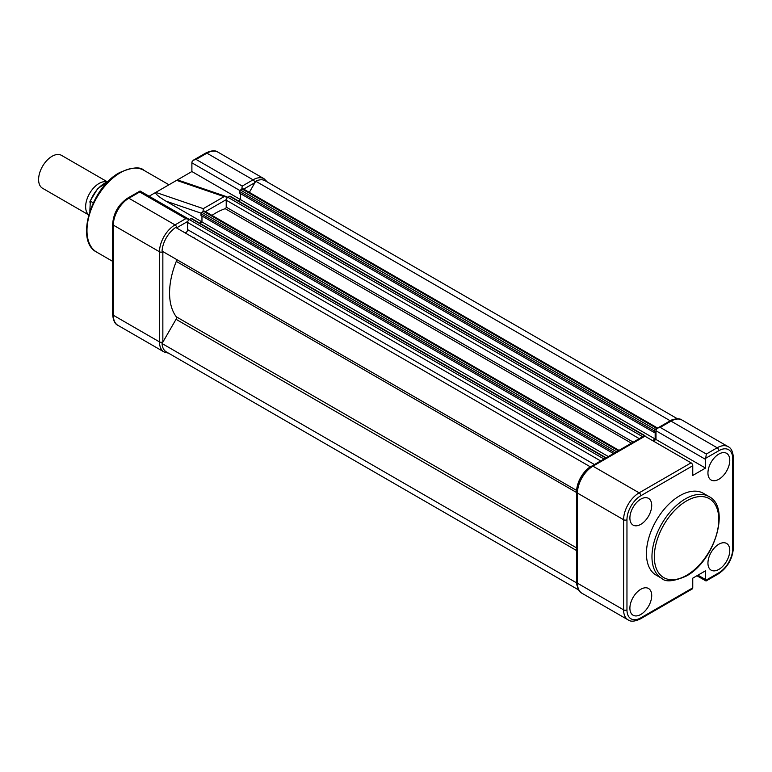 <?xml version="1.0" encoding="UTF-8"?>
<svg xmlns="http://www.w3.org/2000/svg" width="772" height="772" viewBox="0 0 772 772"><rect width="100%" height="100%" fill="white"/><g stroke="black" fill="none" stroke-linecap="round" stroke-linejoin="round"><path stroke-width="1.16" d="M184.759 232.681A2.374 1.37 120 0 0 185.936 232.555A2.374 1.37 120 0 0 187.615 229.651L187.615 222.471A2.374 1.37 -60 0 1 189.285 219.557L191.012 218.563A1.187 0.685 -60 0 1 191.601 218.505L606.088 457.815M211.962 215.369A65.282 37.693 -60 0 1 225.202 208.681A1.187 0.685 120 0 0 225.376 208.604A1.187 0.685 120 0 0 226.215 207.147L226.215 200.18A2.374 1.37 -60 0 1 227.894 197.275L229.612 196.281A1.187 0.685 -60 0 1 230.21 196.223L644.803 435.582A1.187 0.685 -60 0 1 645.045 436.122L645.045 436.267M670.231 420.788L255.754 181.227A20.767 11.995 -60 0 1 265.134 180.735L677.488 418.81M670.347 420.586A20.767 11.995 -60 0 1 673.02 419.543M249.327 192.363L255.754 181.227M652.475 440.561L655.158 439.007L655.158 431.934L654.193 432.494L239.6 193.125L239.6 191.485A1.187 0.685 -60 0 1 240.439 190.028L242.167 189.034A2.374 1.37 -60 0 1 243.354 188.918L657.59 428.074M654.193 432.494L654.193 430.844A1.187 0.685 -60 0 1 655.032 429.386L656.75 428.392A2.374 1.37 -60 0 1 657.435 428.17M655.158 439.007L240.565 199.649L240.565 193.685M238.355 200.923L240.565 199.649L191.89 171.538L149.121 196.233M641.802 437.193A2.374 1.37 -60 0 1 642.487 436.634L644.205 435.64A1.187 0.685 -60 0 1 644.803 435.582M613.47 453.55L201 215.417L201 213.767A1.187 0.685 -60 0 1 201.839 212.319L203.557 211.325A2.374 1.37 -60 0 1 204.744 211.21L618.99 450.365M615.959 452.112A1.187 0.685 -60 0 1 616.423 451.678L618.15 450.684A2.374 1.37 -60 0 1 618.826 450.462M608.307 456.532L201.965 221.931L201.965 215.977M199.745 223.214L201.965 221.931L165.922 201.125C158.463 196.638 155.085 193.714 155.799 192.382L203.306 208.643L202.997 211.644M603.202 459.485A2.374 1.37 -60 0 1 603.878 458.925L605.595 457.931A1.187 0.685 -60 0 1 606.068 457.825M590.291 466.809L175.698 227.45A20.767 11.995 -60 0 0 162.052 251.093L576.636 490.452A20.767 11.995 -60 0 1 590.291 466.809L590.455 466.906M577.07 585.726A20.767 11.995 -60 0 1 576.636 582.889L162.052 343.53L176.035 319.299A2.374 1.37 120 0 0 176.286 316.781A65.282 37.693 -60 0 1 176.286 261.399A2.374 1.37 120 0 0 176.035 259.17L576.636 490.452M578.672 589.972L166.318 351.897A20.767 11.995 -60 0 1 162.052 343.53M193.675 237.824A59.347 34.267 -60 0 1 194.11 237.274M651.713 595.559A15.43 8.907 -60 0 1 644.948 611.125A15.43 8.907 -60 0 1 633.04 615.188A15.43 8.907 -60 0 1 629.894 608.162A15.43 8.907 -60 0 1 636.591 592.674A15.43 8.907 -60 0 1 648.47 588.467A15.43 8.907 -60 0 1 651.713 595.559M651.713 505.438A15.43 8.907 -60 0 1 644.948 521.003A15.43 8.907 -60 0 1 633.04 525.066A15.43 8.907 -60 0 1 629.894 518.031A15.43 8.907 -60 0 1 636.591 502.543A15.43 8.907 -60 0 1 648.47 498.345A15.43 8.907 -60 0 1 651.713 505.438M729.772 550.504A15.43 8.907 -60 0 1 722.997 566.069A15.43 8.907 -60 0 1 711.089 570.132A15.43 8.907 -60 0 1 707.943 563.097A15.43 8.907 -60 0 1 714.65 547.609A15.43 8.907 -60 0 1 726.52 543.411A15.43 8.907 -60 0 1 729.772 550.504M729.772 460.373A15.43 8.907 -60 0 1 722.997 475.938A15.43 8.907 -60 0 1 711.089 480.001A15.43 8.907 -60 0 1 707.943 472.975A15.43 8.907 -60 0 1 714.65 457.487A15.43 8.907 -60 0 1 726.52 453.28A15.43 8.907 -60 0 1 729.772 460.373M679.833 495.701A47.237 27.271 120 0 0 648.972 537.322A47.237 27.271 120 0 0 656.21 575.179L661.749 578.373A47.237 27.271 -60 0 1 654.511 540.525A47.237 27.271 -60 0 1 685.372 498.895A47.237 27.271 -60 0 1 708.986 496.56L703.446 493.356A47.237 27.271 120 0 0 679.833 495.701M691.075 462.843L644.919 436.199L592.973 466.192L639.129 492.835L691.075 462.843A2.374 1.37 60 0 1 692.754 465.757L640.808 495.749A19.58 11.31 120 0 0 626.961 519.73L626.961 609.861A19.58 11.31 120 0 0 640.808 617.851L692.754 587.859L692.754 578.17L705.511 570.807L705.511 579.521A3.561 2.055 120 0 0 705.656 580.409L706.351 580.013M705.511 459.359L655.997 430.766A3.561 2.055 -60 0 1 656.142 429.714L657.512 428.122L660.195 427.379L706.351 454.032L705.656 458.307A3.561 2.055 120 0 0 705.511 459.359L705.511 468.083L692.754 475.446L692.754 465.757M655.997 430.766L655.997 439.49L653.315 441.044M692.754 587.859A2.374 1.37 60 0 1 692.262 588.949L640.316 618.941A2.374 1.37 60 0 0 640.808 617.851M705.511 468.083L655.997 439.49M576.752 582.242A2.374 1.37 0 0 0 577.446 583.207A21.954 12.68 120 0 0 581.991 593.263C579.01 592.018 577.263 588.351 576.752 582.242L576.752 492.111A2.374 1.37 0 0 0 577.446 493.086L577.446 583.207L623.602 609.861L623.602 519.73L577.446 493.086A21.954 12.68 120 0 1 592.973 466.192A2.374 1.37 -120 0 0 591.786 466.076L643.732 436.083A2.374 1.37 60 0 1 644.919 436.199M696.913 575.767L706.042 580.988L718.365 573.876C727.542 567.603 732.56 558.918 733.4 547.84L733.4 457.709C732.898 451.63 731.152 447.963 728.16 446.689L681.994 420.045A21.954 12.68 120 0 0 671.022 421.126L660.195 427.379M642.487 436.634L227.894 197.275L224.121 196.628L203.306 208.643M162.853 342.131L162.853 341.909A2.374 1.37 0 0 1 159.495 341.909L113.339 315.256A21.954 12.68 -60 0 0 117.884 325.311L164.04 351.955A21.954 12.68 -60 0 1 159.495 341.909L159.495 251.778A21.954 12.68 -60 0 1 175.022 224.893L128.866 198.24L139.693 191.987L185.849 218.64L189.381 219.509M241.781 189.256L242.244 186.081L196.088 159.428L206.915 153.174A21.954 12.68 -60 0 1 217.887 152.094L264.053 178.737A21.954 12.68 -60 0 0 253.071 179.828L206.915 153.174A2.374 1.37 -120 0 0 205.728 153.059L193.405 160.171L196.088 159.428M139.693 191.987L140.388 191.591M162.853 341.909L162.853 251.778A2.374 1.37 0 0 1 159.495 251.778L113.339 225.135A21.954 12.68 -60 0 1 128.866 198.24A2.374 1.37 -120 0 0 127.679 198.124L140.079 191.012L189.015 219.267M224.121 196.628L176.614 180.358L180.841 181.015L226.978 196.812M193.405 160.171L192.035 161.773A3.561 2.055 120 0 0 191.89 162.824L191.89 171.538M88.712 214.819A18.991 10.962 -60 0 1 85.644 206.722A18.991 10.962 -60 0 1 93.026 188.609A18.991 10.962 -60 0 1 107.057 181.893M107.308 181.796L61.519 155.365A18.991 10.962 120 0 0 46.889 160.451A18.991 10.962 120 0 0 38.6 179.558A18.991 10.962 120 0 0 42.537 188.252L88.693 214.905M107.945 181.738A23.141 13.365 120 0 0 90.343 201.145L89.841 211.181M93.248 202.824L90.343 201.145L89.841 202.11M631.399 443.196L225.202 208.681M656.75 428.392L242.167 189.034M655.032 429.386L240.439 190.028M654.193 430.844L239.6 191.485M644.205 435.64L229.612 196.281M639.274 438.65L226.215 200.18M633.233 442.144L226.215 207.147M618.15 450.684L203.557 211.325M616.423 451.678L201.839 212.319M614.888 452.73L201 213.767M605.595 457.931L191.012 218.563M603.878 458.925L189.285 219.557M600.664 460.942L187.615 222.471M594.45 464.532L187.615 229.651M576.809 490.548L176.035 259.17M576.752 492.604L176.286 261.399M576.752 547.985L176.286 316.781M576.752 550.648L176.035 319.299M686.549 500.932A45.577 26.316 120 0 0 654.318 556.747A45.577 26.316 120 0 0 686.549 575.362A45.577 26.316 120 0 0 718.771 519.537A45.577 26.316 120 0 0 686.549 500.932M706.351 454.032L717.178 447.779L671.022 421.126A2.374 1.37 -120 0 0 669.835 421.01C675.346 418.405 679.399 418.077 681.994 420.045M705.656 580.409L718.857 572.785A19.58 11.31 120 0 0 732.705 548.805L732.705 458.684A19.58 11.31 120 0 0 718.857 450.684L705.656 458.307M697.956 575.169L705.511 579.521M626.961 519.73A2.374 1.37 180 0 1 623.602 519.73A21.954 12.68 -60 0 1 639.129 492.835A2.374 1.37 -120 0 1 640.808 495.749M718.857 450.684A2.374 1.37 -120 0 0 717.178 447.779A21.954 12.68 -60 0 1 728.16 446.689M581.991 593.263L628.147 619.906A21.954 12.68 -60 0 1 623.602 609.861A2.374 1.37 180 0 0 626.961 609.861M718.857 572.785A2.374 1.37 60 0 1 718.365 573.876M732.705 548.805A2.374 1.37 0 0 0 733.4 547.84M732.705 458.684A2.374 1.37 0 0 0 733.4 457.709M144.007 170.371A47.237 27.271 120 0 0 120.384 172.706A47.237 27.271 120 0 0 89.523 214.336A47.237 27.271 120 0 0 96.77 252.183C74.681 241.385 91.221 187.432 119.554 172.619C132.089 167.225 140.243 166.472 144.007 170.371L168.971 184.778M165.922 201.125L201.125 213.178M113.339 315.256L113.339 225.135A2.374 1.37 180 0 1 112.644 224.16L112.644 314.291A2.374 1.37 180 0 0 113.339 315.256M185.849 218.64L175.022 224.893A2.374 1.37 60 0 1 176.701 227.798L187.837 221.371M242.244 186.081L253.071 179.828A2.374 1.37 60 0 1 254.75 182.732L254.943 182.626M243.701 189.121L254.75 182.732M205.468 211.625L226.283 199.61M239.918 190.549L191.89 162.824M661.749 578.373C665.512 582.271 673.667 581.519 686.202 576.115C714.554 561.302 731.074 507.329 708.986 496.56M657.512 428.122L669.835 421.01M628.147 619.906C630.714 621.875 634.767 621.547 640.316 618.941M576.752 492.111C577.591 481.024 582.599 472.348 591.786 466.076M112.644 261.351L96.77 252.183M164.04 351.955L168.547 353.19M267.373 182.028L264.053 178.737M117.884 325.311C114.903 324.066 113.156 320.39 112.644 314.291M112.644 224.16C113.484 213.082 118.492 204.397 127.679 198.124M205.728 153.059C211.267 150.453 215.32 150.125 217.887 152.094M89.938 201.405L97.61 188.696L108.167 181.516"/></g></svg>

